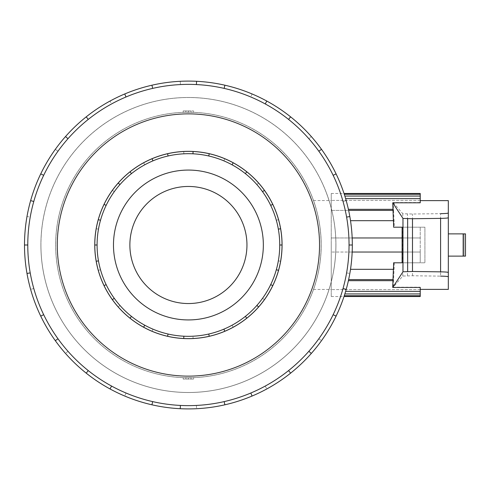 <?xml version="1.0" encoding="UTF-8"?>
<svg xmlns="http://www.w3.org/2000/svg" width="490" height="490" viewBox="0 0 490 490"><rect width="100%" height="100%" fill="white"/><g stroke="black" fill="none" stroke-linecap="round" stroke-linejoin="round"><path stroke-width="0.37" stroke-dasharray="2.45 1.84" d="M40.94 245A147.472 147.472 0 0 0 188.411 392.472A147.472 147.472 0 0 0 335.883 245A147.472 147.472 0 0 1 188.411 392.472A147.472 147.472 0 0 1 40.94 245A147.472 147.472 0 0 1 188.411 97.528A147.472 147.472 0 0 1 335.883 245A147.472 147.472 0 0 0 188.411 97.528A147.472 147.472 0 0 0 40.94 245A147.472 147.472 0 0 0 188.411 392.472A147.472 147.472 0 0 0 335.883 245A147.472 147.472 0 0 1 188.411 392.472A147.472 147.472 0 0 1 40.94 245A147.472 147.472 0 0 1 188.411 97.528A147.472 147.472 0 0 1 335.883 245A147.472 147.472 0 0 0 188.411 97.528A147.472 147.472 0 0 0 40.94 245M321.183 245C321.44 268.9 313.38 289.945 313.52 289.443C313.38 289.945 321.44 268.9 321.183 245C321.44 268.9 313.38 289.945 313.52 289.443C313.38 289.945 321.44 268.9 321.183 245A132.766 132.766 0 0 1 188.411 377.766A132.766 132.766 0 0 1 55.646 245A132.766 132.766 0 0 0 188.411 377.766A132.766 132.766 0 0 0 321.183 245A132.766 132.766 0 0 1 188.411 377.766A132.766 132.766 0 0 1 55.646 245A132.766 132.766 0 0 0 188.411 377.766A132.766 132.766 0 0 0 321.183 245A132.766 132.766 0 0 1 188.411 377.766A132.766 132.766 0 0 1 55.646 245A132.766 132.766 0 0 0 188.411 377.766A132.766 132.766 0 0 0 321.183 245A132.766 132.766 0 0 0 188.411 112.235A132.766 132.766 0 0 0 55.646 245A132.766 132.766 0 0 1 188.411 112.235A132.766 132.766 0 0 1 321.183 245A132.766 132.766 0 0 0 188.411 112.235A132.766 132.766 0 0 0 55.646 245A132.766 132.766 0 0 1 188.411 112.235A132.766 132.766 0 0 1 321.183 245C321.44 221.1 313.38 200.055 313.52 200.557C313.38 200.055 321.44 221.1 321.183 245A132.766 132.766 0 0 0 188.411 112.235A132.766 132.766 0 0 0 55.646 245A132.766 132.766 0 0 1 188.411 112.235A132.766 132.766 0 0 1 321.183 245M331.246 245L331.246 289.443L331.246 245M185.802 377.741A132.766 132.766 0 0 1 183.193 377.668L193.63 377.668A132.766 132.766 0 0 1 185.802 377.741L185.802 379.095L185.802 377.741M246.954 245A58.543 58.543 0 0 1 188.411 303.543A58.543 58.543 0 0 1 129.875 245A58.543 58.543 0 0 1 188.411 186.457A58.543 58.543 0 0 1 246.954 245M321.134 245A132.723 132.723 0 0 1 188.411 377.723A132.723 132.723 0 0 1 55.689 245A132.723 132.723 0 0 0 188.411 377.723A132.723 132.723 0 0 0 321.134 245A132.723 132.723 0 0 0 188.411 112.277A132.723 132.723 0 0 0 55.689 245A132.723 132.723 0 0 1 188.411 112.277A132.723 132.723 0 0 1 321.134 245A132.723 132.723 0 0 1 188.411 377.723A132.723 132.723 0 0 1 55.689 245A132.723 132.723 0 0 0 188.411 377.723A132.723 132.723 0 0 0 321.134 245A132.723 132.723 0 0 0 188.411 112.277A132.723 132.723 0 0 0 55.689 245A132.723 132.723 0 0 1 188.411 112.277A132.723 132.723 0 0 1 321.134 245M263.344 245A74.933 74.933 0 0 1 188.411 319.933A74.933 74.933 0 0 1 113.478 245A74.933 74.933 0 0 0 188.411 319.933A74.933 74.933 0 0 0 263.344 245A74.933 74.933 0 0 0 188.411 170.067A74.933 74.933 0 0 0 113.478 245A74.933 74.933 0 0 0 188.411 319.933A74.933 74.933 0 0 0 263.344 245A74.933 74.933 0 0 0 188.411 170.067A74.933 74.933 0 0 0 113.478 245A74.933 74.933 0 0 1 188.411 170.067A74.933 74.933 0 0 1 263.344 245M98.478 260.858A91.324 91.324 0 0 0 270.688 284.623L272.759 285.621A93.615 93.615 0 0 0 280.605 261.256L278.345 260.858A91.324 91.324 0 0 1 97.087 245A91.324 91.324 0 0 0 98.478 260.858L96.218 261.256M276.323 269.733A91.324 91.324 0 0 0 106.134 205.377A91.324 91.324 0 0 0 97.087 245A91.324 91.324 0 0 1 188.411 153.676A91.324 91.324 0 0 1 270.688 284.623A91.324 91.324 0 0 0 276.323 269.733L278.528 270.358M100.505 220.267A91.324 91.324 0 0 1 106.134 205.377L104.064 204.379L106.134 205.377A91.324 91.324 0 0 1 131.473 173.601L130.04 171.806L131.473 173.601A91.324 91.324 0 0 1 168.088 155.967L167.58 153.731L168.088 155.967A91.324 91.324 0 0 1 208.734 155.967L209.242 153.731L208.734 155.967A91.324 91.324 0 0 1 245.349 173.601L246.782 171.806L245.349 173.601A91.324 91.324 0 0 1 270.688 205.377L272.759 204.379L270.688 205.377A91.324 91.324 0 0 1 279.735 245L282.026 245A93.615 93.615 0 0 1 280.605 261.256L278.345 260.858A91.324 91.324 0 0 0 279.735 245L282.026 245A93.615 93.615 0 0 0 188.411 151.386A93.615 93.615 0 0 0 94.797 245A93.615 93.615 0 0 0 188.411 338.615A93.615 93.615 0 0 0 209.242 153.731A93.615 93.615 0 0 0 94.797 245A93.615 93.615 0 0 1 188.411 151.386A93.615 93.615 0 0 1 282.026 245A93.615 93.615 0 0 1 188.411 338.615A93.615 93.615 0 0 1 94.797 245A93.615 93.615 0 0 0 98.294 270.358L100.505 269.733L98.294 270.358A93.615 93.615 0 0 0 118.219 306.942L119.94 305.429L118.219 306.942A93.615 93.615 0 0 0 152.047 331.265L152.941 329.151L152.047 331.265A93.615 93.615 0 0 0 193.078 338.498L192.962 336.207L193.078 338.498A93.615 93.615 0 0 0 233.185 327.216L232.089 325.201L233.185 327.216A93.615 93.615 0 0 0 264.422 299.647L262.56 298.306L264.422 299.647A93.615 93.615 0 0 0 272.759 285.621L270.688 284.623A91.324 91.324 0 0 1 245.349 316.399L246.782 318.194L245.349 316.399A91.324 91.324 0 0 1 208.734 334.033L209.242 336.269L208.734 334.033A91.324 91.324 0 0 1 168.088 334.033L167.58 336.269L168.088 334.033A91.324 91.324 0 0 1 131.473 316.399L130.04 318.194L131.473 316.399A91.324 91.324 0 0 1 106.134 284.623L104.064 285.621L106.134 284.623A91.324 91.324 0 0 1 97.087 245L94.797 245L97.087 245A91.324 91.324 0 0 1 100.505 220.267L98.294 219.643M94.748 245A93.663 93.663 0 0 0 188.411 338.663A93.663 93.663 0 0 0 282.075 245A93.663 93.663 0 0 1 188.411 338.663A93.663 93.663 0 0 1 94.748 245A93.663 93.663 0 0 1 188.411 151.337A93.663 93.663 0 0 1 282.075 245A93.663 93.663 0 0 1 188.411 338.663A93.663 93.663 0 0 1 94.748 245A93.663 93.663 0 0 1 188.411 151.337A93.663 93.663 0 0 1 282.075 245A93.663 93.663 0 0 0 188.411 151.337A93.663 93.663 0 0 0 94.748 245M33.779 201.494A160.634 160.634 0 0 1 57.985 151.232L55.327 149.315A163.911 163.911 0 0 0 40.731 173.883L43.684 175.304A160.634 160.634 0 0 1 111.585 103.929L110.017 101.05A163.911 163.911 0 0 0 86.216 116.847L88.261 119.413A160.634 160.634 0 0 1 180.406 84.568L180.24 81.291A163.911 163.911 0 0 0 151.937 85.199L152.666 88.396A160.634 160.634 0 0 1 250.807 96.983L252.081 93.958A163.911 163.911 0 0 0 224.886 85.199L224.157 88.396A160.634 160.634 0 0 1 308.853 138.713L311.309 136.545A163.911 163.911 0 0 0 290.607 116.847L288.567 119.413A160.634 160.634 0 0 1 343.043 201.494L346.197 200.606A163.911 163.911 0 0 0 336.091 173.883L333.139 175.304A160.634 160.634 0 0 1 333.139 314.696L336.091 316.117L333.139 314.696A160.634 160.634 0 0 1 288.567 370.587L290.607 373.153L288.567 370.587A160.634 160.634 0 0 1 224.157 401.604L224.886 404.801L224.157 401.604A160.634 160.634 0 0 1 152.666 401.604L151.937 404.801L152.666 401.604A160.634 160.634 0 0 1 88.261 370.587L86.216 373.153L88.261 370.587A160.634 160.634 0 0 1 43.684 314.696L40.731 316.117L43.684 314.696A160.634 160.634 0 0 1 188.411 84.366A160.634 160.634 0 0 1 349.045 245A160.634 160.634 0 0 1 188.411 405.634A160.634 160.634 0 0 1 30.221 217.107L26.993 216.537A163.911 163.911 0 0 0 24.5 245A163.911 163.911 0 0 1 188.411 81.089A163.911 163.911 0 0 1 352.322 245L349.045 245L352.322 245A163.911 163.911 0 0 0 188.411 81.089A163.911 163.911 0 0 0 151.937 404.801A163.911 163.911 0 0 0 352.322 245A163.911 163.911 0 0 1 188.411 408.911A163.911 163.911 0 0 1 24.5 245L27.777 245A160.634 160.634 0 0 1 33.779 201.494L30.625 200.606M40.891 245A147.521 147.521 0 0 0 188.411 392.521A147.521 147.521 0 0 0 335.932 245A147.521 147.521 0 0 1 188.411 392.521A147.521 147.521 0 0 1 40.891 245A147.521 147.521 0 0 0 188.411 392.521A147.521 147.521 0 0 0 335.932 245A147.521 147.521 0 0 1 188.411 392.521A147.521 147.521 0 0 1 40.891 245A147.521 147.521 0 0 1 188.411 97.479A147.521 147.521 0 0 1 335.932 245A147.521 147.521 0 0 0 188.411 97.479A147.521 147.521 0 0 0 40.891 245A147.521 147.521 0 0 1 188.411 97.479A147.521 147.521 0 0 1 335.932 245A147.521 147.521 0 0 0 188.411 97.479A147.521 147.521 0 0 0 40.891 245M319.541 245A131.13 131.13 0 0 1 188.411 376.13A131.13 131.13 0 0 1 57.281 245A131.13 131.13 0 0 1 188.411 113.87A131.13 131.13 0 0 1 319.541 245M420.23 202.793L420.23 200.618L420.23 202.548L393.182 202.548L393.574 210.412L331.246 210.412L331.246 193.483L331.246 296.517L331.246 210.412L348.635 210.412M393.182 202.548L402.786 213.714L412.488 214.02L440.59 213.652L440.59 276.133L412.488 275.766L402.786 276.066L393.207 287.207L420.23 287.207L420.23 289.382L420.23 287.452M448.326 289.382L448.326 276.776M393.372 269.316L393.409 268.22L393.482 269.316M393.482 220.684L393.409 221.78L393.372 220.684M448.326 213.009L448.326 200.618M448.326 233.877L465.5 233.877L464.079 233.877L464.079 256.123L465.5 256.123L448.326 256.123L448.326 233.877L448.326 256.123L464.079 256.123L448.326 256.123L448.326 233.877L448.326 256.123M465.5 233.877L465.5 256.123L464.079 256.123L464.079 233.877L465.5 233.877L465.5 256.123L465.5 233.877M402.106 227.207L424.91 227.207L424.91 262.793L424.91 227.207L402.106 227.207M352.175 252.025L420.23 252.025L420.23 262.793L402.106 262.793L424.91 262.793L402.284 262.793L402.284 227.207M402.106 237.975L420.23 237.975L420.23 262.793L402.284 262.793M402.786 276.066L402.786 213.714M394.34 262.793L393.207 287.207M393.574 210.412L394.34 227.207M448.326 272.489L448.326 217.725M412.488 275.766L412.488 214.02M394.162 269.316L350.509 269.316M393.409 268.22L394.07 268.22M352.175 237.975L420.23 237.975L331.246 237.975L420.23 237.975L420.23 227.207L420.23 252.025L402.106 252.025M393.574 279.588L348.635 279.588M350.509 220.684L394.162 220.684M393.409 221.78L394.07 221.78M393.666 209.322L348.39 209.322M345.628 198.634L420.23 198.634L420.23 200.404L420.23 193.483M420.23 202.548L420.23 198.634M420.23 296.517L420.23 287.207M420.23 200.404L331.246 200.404L420.23 200.404M420.23 194.291L344.28 194.291M344.85 196.061L420.23 196.061M420.23 252.025L331.246 252.025L420.23 252.025M348.39 280.678L393.666 280.678M420.23 291.366L345.628 291.366M420.23 289.596L331.246 289.596L420.23 289.596M344.28 295.709L420.23 295.709M420.23 293.939L344.85 293.939M33.779 288.506L30.625 289.394L33.779 288.506M67.969 351.287L65.513 353.455L67.969 351.287M126.016 393.017L124.742 396.043L126.016 393.017M196.417 405.432L196.582 408.709L196.417 405.432M265.237 386.071L266.805 388.95L265.237 386.071M318.837 338.768L321.495 340.685L318.837 338.768M346.602 272.893L349.836 273.463L346.602 272.893M343.043 201.494L346.197 200.606A163.911 163.911 0 0 1 352.322 245L349.045 245A160.634 160.634 0 0 0 343.043 201.494M333.139 175.304L336.091 173.883A163.911 163.911 0 0 0 311.309 136.545L308.853 138.713A160.634 160.634 0 0 1 333.139 175.304L336.091 173.883M288.567 119.413L290.607 116.847A163.911 163.911 0 0 0 252.081 93.958L250.807 96.983A160.634 160.634 0 0 1 288.567 119.413L290.607 116.847M224.157 88.396L224.886 85.199A163.911 163.911 0 0 0 180.24 81.291L180.406 84.568A160.634 160.634 0 0 1 224.157 88.396L224.886 85.199M152.666 88.396L151.937 85.199A163.911 163.911 0 0 0 110.017 101.05L111.585 103.929A160.634 160.634 0 0 1 152.666 88.396L151.937 85.199M88.261 119.413L86.216 116.847A163.911 163.911 0 0 0 55.327 149.315L57.985 151.232A160.634 160.634 0 0 1 88.261 119.413L86.216 116.847M43.684 175.304L40.731 173.883A163.911 163.911 0 0 0 26.993 216.537L30.221 217.107A160.634 160.634 0 0 1 43.684 175.304L40.731 173.883M349.045 245A160.634 160.634 0 0 1 30.221 272.893A160.634 160.634 0 0 1 27.777 245L24.5 245A163.911 163.911 0 0 0 188.411 408.911A163.911 163.911 0 0 0 352.322 245M67.969 138.713L65.513 136.545M126.016 96.983L124.742 93.958M196.417 84.568L196.582 81.291M265.237 103.929L266.805 101.05M318.837 151.232L321.495 149.315M346.602 217.107L349.836 216.537M343.043 288.506L346.197 289.394M333.139 314.696L336.091 316.117M308.853 351.287L311.309 353.455M288.567 370.587L290.607 373.153M250.807 393.017L252.081 396.043M224.157 401.604L224.886 404.801M180.406 405.432L180.24 408.709M152.666 401.604L151.937 404.801M111.585 386.071L110.017 388.95M88.261 370.587L86.216 373.153M57.985 338.768L55.327 340.685M43.684 314.696L40.731 316.117M30.221 272.893L26.993 273.463M27.777 245L24.5 245M258.604 183.058L256.882 184.571L258.604 183.058M224.775 158.736L223.887 160.849L224.775 158.736M183.744 151.502L183.86 153.793L183.744 151.502M143.637 162.784L144.734 164.799L143.637 162.784M112.4 190.353L114.262 191.694L112.4 190.353M96.218 228.744L98.478 229.142L96.218 228.744M278.528 219.643L276.323 220.267L278.528 219.643M278.345 229.142L280.605 228.744M256.882 305.429L258.604 306.942M262.56 191.694L264.422 190.353M223.887 329.151L224.775 331.265M232.089 164.799L233.185 162.784M183.86 336.207L183.744 338.498M192.962 153.793L193.078 151.502M144.734 325.201L143.637 327.216M152.941 160.849L152.047 158.736M114.262 298.306L112.4 299.647M119.94 184.571L118.219 183.058M106.134 205.377L104.064 204.379M131.473 173.601L130.04 171.806M168.088 155.967L167.58 153.731M208.734 155.967L209.242 153.731M245.349 173.601L246.782 171.806M270.688 205.377L272.759 204.379M279.735 245L282.026 245M270.688 284.623L272.759 285.621M245.349 316.399L246.782 318.194M208.734 334.033L209.242 336.269M168.088 334.033L167.58 336.269M131.473 316.399L130.04 318.194M106.134 284.623L104.064 285.621M97.087 245L94.797 245M193.63 112.333L183.193 112.333A132.766 132.766 0 0 1 191.02 112.259L191.02 110.905L193.63 110.905L183.193 110.905L191.02 110.905L191.02 112.259A132.766 132.766 0 0 1 193.63 112.333L193.63 110.905M193.63 379.095L183.193 379.095L193.63 379.095L193.63 377.668M191.02 379.095L191.02 377.741L191.02 379.095M185.802 112.259L185.802 110.905L185.802 112.259M188.411 112.235L188.411 110.905M188.411 379.095L188.411 377.766M183.193 112.333L183.193 110.905M183.193 379.095L183.193 377.668M463.16 233.877L463.16 256.123M407.453 275.766L407.453 214.02M313.52 289.443L331.246 289.443M331.246 193.483L344.017 193.483M331.246 296.517L344.017 296.517M313.52 200.557L331.246 200.557"/><path stroke-width="0.73" d="M129.875 245A58.543 58.543 0 0 0 188.411 303.543A58.543 58.543 0 0 0 246.954 245A58.543 58.543 0 0 0 188.411 186.457A58.543 58.543 0 0 0 129.875 245M263.344 245A74.933 74.933 0 0 1 188.411 319.933A74.933 74.933 0 0 1 113.478 245A74.933 74.933 0 0 1 188.411 170.067A74.933 74.933 0 0 1 263.344 245M270.688 205.377L272.759 204.379A93.615 93.615 0 0 1 280.605 228.744L278.345 229.142A91.324 91.324 0 0 0 97.087 245A91.324 91.324 0 0 0 188.411 336.324A91.324 91.324 0 0 0 279.735 245L282.026 245A93.615 93.615 0 0 1 104.064 285.621A93.615 93.615 0 0 1 98.294 219.643L100.505 220.267M94.748 245A93.663 93.663 0 0 0 188.411 338.663A93.663 93.663 0 0 0 282.075 245A93.663 93.663 0 0 0 188.411 151.337A93.663 93.663 0 0 0 94.748 245M349.045 245A160.634 160.634 0 0 0 188.411 84.366A160.634 160.634 0 0 0 27.777 245A160.634 160.634 0 0 0 188.411 405.634A160.634 160.634 0 0 0 349.045 245L352.322 245A163.911 163.911 0 0 1 336.091 316.117L333.139 314.696M319.541 245A131.13 131.13 0 0 0 188.411 113.87A131.13 131.13 0 0 0 57.281 245A131.13 131.13 0 0 0 188.411 376.13A131.13 131.13 0 0 0 319.541 245M30.221 272.893L26.993 273.463A163.911 163.911 0 0 1 336.091 173.883A163.911 163.911 0 0 1 352.322 245M345.628 291.366L420.23 291.366L420.23 287.452L392.735 287.452L402.976 271.785L412.488 271.478L440.59 271.846C445.386 271.932 447.964 272.146 448.326 272.489L448.326 289.382L420.23 289.382M420.23 200.618L448.326 200.618L448.326 276.776C447.964 276.434 445.386 276.213 440.59 276.133M350.509 269.316L393.482 269.316L393.611 262.793L402.106 262.793L393.611 262.793M392.735 287.452L393.372 269.316M402.976 271.785L402.976 218.43L392.753 202.793L420.23 202.793L420.23 198.634L345.628 198.634M393.372 220.684L392.753 202.793M393.611 227.207L402.106 227.207L393.611 227.207L393.482 220.684L350.509 220.684M402.106 227.207L402.106 262.793M440.59 213.652C445.386 213.567 447.964 213.352 448.326 213.009L448.326 217.725C447.964 218.075 445.386 218.289 440.59 218.375L412.488 218.736L402.976 218.43M448.326 256.123L465.5 256.123L465.5 233.877L448.326 233.877M412.488 271.478L412.488 218.736M402.106 252.025L352.175 252.025M352.175 237.975L402.106 237.975M393.035 210.412L348.635 210.412M348.39 209.322L393.103 209.322M344.017 193.483L420.23 193.483L420.23 198.634M420.23 291.366L420.23 296.517L344.017 296.517M344.28 194.291L420.23 194.291M420.23 196.061L344.85 196.061M420.23 295.709L344.28 295.709M420.23 293.939L344.85 293.939M393.035 279.588L348.635 279.588M393.103 280.678L348.39 280.678M33.779 201.494L30.625 200.606M40.731 173.883L43.684 175.304M24.5 245L27.777 245M67.969 138.713L65.513 136.545M86.216 116.847L88.261 119.413M126.016 96.983L124.742 93.958M151.937 85.199L152.666 88.396M196.417 84.568L196.582 81.291M224.886 85.199L224.157 88.396M265.237 103.929L266.805 101.05M290.607 116.847L288.567 119.413M318.837 151.232L321.495 149.315M336.091 173.883L333.139 175.304M346.602 217.107L349.836 216.537M343.043 288.506L346.197 289.394M308.853 351.287L311.309 353.455A163.911 163.911 0 0 1 290.607 373.153L288.567 370.587M336.091 316.117A163.911 163.911 0 0 1 311.309 353.455M250.807 393.017L252.081 396.043A163.911 163.911 0 0 1 224.886 404.801L224.157 401.604M290.607 373.153A163.911 163.911 0 0 1 252.081 396.043M180.406 405.432L180.24 408.709A163.911 163.911 0 0 1 151.937 404.801L152.666 401.604M224.886 404.801A163.911 163.911 0 0 1 180.24 408.709M111.585 386.071L110.017 388.95A163.911 163.911 0 0 1 86.216 373.153L88.261 370.587M151.937 404.801A163.911 163.911 0 0 1 110.017 388.95M57.985 338.768L55.327 340.685A163.911 163.911 0 0 1 40.731 316.117L43.684 314.696M86.216 373.153A163.911 163.911 0 0 1 55.327 340.685M40.731 316.117A163.911 163.911 0 0 1 26.993 273.463M270.688 284.623L272.759 285.621M258.604 306.942L256.882 305.429M245.349 316.399L246.782 318.194M224.775 331.265L223.887 329.151M208.734 334.033L209.242 336.269M183.744 338.498L183.86 336.207M168.088 334.033L167.58 336.269M143.637 327.216L144.734 325.201M131.473 316.399L130.04 318.194M112.4 299.647L114.262 298.306M106.134 284.623L104.064 285.621M96.218 261.256L98.478 260.858M97.087 245L94.797 245M106.134 205.377L104.064 204.379A93.615 93.615 0 0 1 118.219 183.058L119.94 184.571M131.473 173.601L130.04 171.806A93.615 93.615 0 0 1 152.047 158.736L152.941 160.849M168.088 155.967L167.58 153.731A93.615 93.615 0 0 1 193.078 151.502L192.962 153.793M208.734 155.967L209.242 153.731A93.615 93.615 0 0 1 233.185 162.784L232.089 164.799M245.349 173.601L246.782 171.806A93.615 93.615 0 0 1 264.422 190.353L262.56 191.694M278.528 270.358L276.323 269.733M98.294 219.643A93.615 93.615 0 0 1 104.064 204.379M118.219 183.058A93.615 93.615 0 0 1 130.04 171.806M152.047 158.736A93.615 93.615 0 0 1 167.58 153.731M193.078 151.502A93.615 93.615 0 0 1 209.242 153.731M233.185 162.784A93.615 93.615 0 0 1 246.782 171.806M264.422 190.353A93.615 93.615 0 0 1 272.759 204.379M280.605 228.744A93.615 93.615 0 0 1 282.026 245M279.735 245A91.324 91.324 0 0 0 278.345 229.142M463.16 256.123L463.16 233.877M440.59 271.846L440.59 218.375M407.649 271.478L407.649 218.736"/></g></svg>
